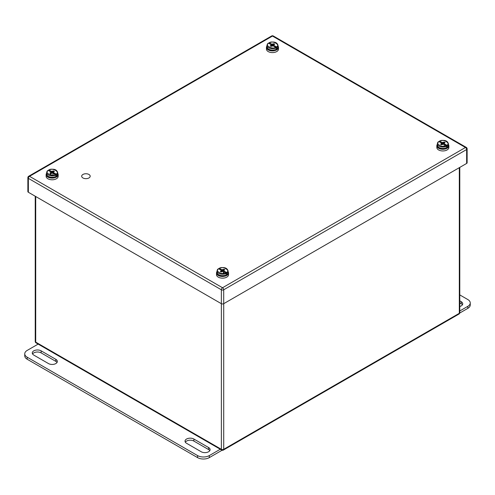 <?xml version="1.0" encoding="UTF-8"?>
<svg xmlns="http://www.w3.org/2000/svg" width="495" height="495" viewBox="0 0 495 495"><rect width="100%" height="100%" fill="white"/><g stroke="black" fill="none" stroke-linecap="round" stroke-linejoin="round"><path stroke-width="0.74" d="M35.225 196.23L35.225 341.445A1.664 1.664 0 0 0 36.055 342.887L221.71 450.073A1.664 1.664 0 0 0 223.375 450.073A1.664 0.959 -120 0 0 223.715 449.312L223.715 303.689L466.643 163.437L466.643 149.527L223.703 289.779L223.703 303.695A1.664 0.959 180 0 1 221.358 303.695L28.357 192.264A1.664 0.959 180 0 1 27.869 191.59L27.869 177.68A1.664 0.959 0 0 0 28.357 178.355L28.357 192.264M467.125 148.847A1.664 1.664 0 0 0 466.296 147.405A1.664 0.959 -60 0 0 465.467 147.491L272.467 36.061L29.533 176.319L222.527 287.75L465.467 147.491A1.664 0.959 60 0 1 466.643 149.527A1.664 0.959 0 0 0 467.125 148.847L467.125 162.756A1.664 0.959 180 0 1 466.643 163.437M88.945 177.946A4.257 2.456 180 0 1 84.305 178.478A4.257 2.456 180 0 1 81.681 176.208A4.257 2.456 180 0 1 85.932 173.751A4.257 2.456 180 0 1 90.189 176.208A4.257 2.456 180 0 1 88.945 177.946M462.417 304.809A5.191 3.001 0 0 0 461.204 303.701L459.793 302.89M459.793 294.915L467.818 299.549A8.31 4.795 180 0 1 470.25 302.94L470.25 304.976A8.31 4.795 180 0 1 467.818 308.366L459.744 313.032M459.793 300.855L461.204 301.665A5.191 3.001 180 0 1 462.726 303.788A5.191 3.001 180 0 1 459.793 306.485M470.25 302.94A8.31 4.795 180 0 1 467.818 306.331L459.793 310.965M209.787 450.66A5.191 3.001 0 0 0 208.574 449.559L193.892 441.076A5.191 3.001 0 0 0 185.334 442.177M57.036 362.47A5.191 3.001 0 0 0 55.824 361.369L41.135 352.886A5.191 3.001 0 0 0 32.583 353.987M222.094 450.233L209.311 457.615A8.31 4.795 180 0 1 197.561 457.615L27.182 359.246A8.31 4.795 180 0 1 24.75 355.856L24.75 353.82A8.31 4.795 180 0 1 27.182 350.429L38.152 344.093M201.236 451.762L186.547 443.285A5.191 3.001 180 0 1 185.025 441.163A5.191 3.001 180 0 1 188.23 438.391A5.191 3.001 180 0 1 193.892 439.04L208.574 447.523A5.191 3.001 180 0 1 210.097 449.646A5.191 3.001 180 0 1 206.891 452.411A5.191 3.001 180 0 1 201.236 451.762M33.796 355.094A5.191 3.001 180 0 1 32.274 352.972A5.191 3.001 180 0 1 35.479 350.2A5.191 3.001 180 0 1 41.135 350.85L55.824 359.333A5.191 3.001 180 0 1 57.346 361.449A5.191 3.001 180 0 1 54.141 364.221A5.191 3.001 180 0 1 48.479 363.571L33.796 355.094M209.311 457.615L209.311 455.579A8.31 4.795 180 0 1 197.561 455.579L27.182 357.211A8.31 4.795 180 0 1 24.75 353.82M209.311 455.579L220.281 449.243M53.305 173.343L53.646 172.644L56.09 174.061L56.449 175.156A5.55 3.205 180 0 1 55.669 175.607L55.316 174.506L52.872 173.095L50.663 173.541L49.884 173.095L50.663 172.644L50.663 171.821L48.213 170.404L47.86 170.608M48.634 170.651L48.993 169.958L51.437 171.369L51.777 172.464L50.663 171.821M48.634 170.162L48.993 169.958C52.161 167.341 60.631 172.229 56.09 174.061M53.646 172.644L53.646 171.821L54.419 171.369L53.646 170.924L51.437 171.369M56.449 175.156L55.316 174.506C52.142 177.123 43.678 172.235 48.213 170.404M51.777 172.464L50.812 172.142M52.154 175.948L49.884 173.095M53.361 173.46L53.126 174.048M53.095 174.116L52.216 175.843M50.917 173.392L50.663 172.644M53.454 172.229L53.163 173.262M51.14 173.262L50.855 172.229M53.646 170.924L53.045 173.194M51.257 173.194L50.948 172.068M52.872 171.369L52.643 173.058M51.659 173.058L51.573 172.433M52.154 171.48L52.154 172.984M46.604 173.281A6.014 3.471 0 0 0 46.14 174.617A6.014 3.471 0 0 0 49.853 177.829A6.014 3.471 0 0 0 56.405 177.074A6.014 3.471 0 0 0 58.169 174.617A6.014 3.471 0 0 0 57.705 173.281M46.14 174.617L46.14 176.319A6.014 3.471 0 0 0 49.853 179.524A6.014 3.471 0 0 0 56.405 178.769A6.014 3.471 0 0 0 58.169 176.319L58.169 174.617M223.684 271.712L224.025 271.012L226.469 272.423L226.821 273.525A5.55 3.205 180 0 1 226.048 273.97L225.695 272.875L223.245 271.458L221.036 271.91L220.263 271.458L221.036 271.012L221.036 270.183L218.592 268.773L218.239 268.977M219.013 269.014L219.365 268.327L221.816 269.738L222.15 270.827L221.036 270.183M219.013 268.525L219.365 268.327C222.54 265.704 231.004 270.592 226.469 272.423M224.025 271.012L224.025 270.183L224.798 269.738L224.025 269.292L221.816 269.738M226.821 273.525L225.695 272.875C222.521 275.492 214.057 270.604 218.592 268.773M222.15 270.827L221.191 270.511M223.963 272.77L222.651 274.211M223.74 271.829L223.505 272.417M223.474 272.485L222.595 274.211M221.296 271.761L221.036 271.012M223.833 270.598L223.542 271.631M221.519 271.631L221.228 270.598M224.025 269.292L223.424 271.563M221.636 271.563L221.321 270.437M223.245 269.738L223.022 271.427M222.038 271.427L221.952 270.796M222.533 269.849L222.533 271.347M216.983 271.65A6.014 3.471 0 0 0 216.513 272.986A6.014 3.471 0 0 0 220.232 276.198A6.014 3.471 0 0 0 226.784 275.443A6.014 3.471 0 0 0 228.548 272.986A6.014 3.471 0 0 0 228.084 271.65M216.513 272.986L216.513 274.682A6.014 3.471 0 0 0 220.232 277.893A6.014 3.471 0 0 0 226.784 277.138A6.014 3.471 0 0 0 228.548 274.682L228.548 272.986M444.003 144.515L444.337 143.816L446.787 145.227L447.14 146.328A5.55 3.205 180 0 1 446.366 146.774L446.007 145.672L443.563 144.262L441.354 144.707L440.581 144.262L441.354 143.816L441.354 142.987L438.91 141.576L438.551 141.774M439.331 141.817L439.684 141.125L442.128 142.541L442.468 143.63L441.354 142.987M439.331 141.329L439.684 141.125C442.858 138.507 451.322 143.395 446.787 145.227M444.337 143.816L444.337 142.987L445.116 142.541L444.337 142.09L442.128 142.541M447.14 146.328L446.014 145.679M442.468 143.63L441.509 143.315M444.281 145.573L442.969 147.009M441.614 144.559L441.354 143.816M444.145 143.401L443.86 144.435M441.837 144.435L441.546 143.401M444.337 142.09L443.743 144.367M441.955 144.367L441.639 143.234M443.563 142.541L443.341 144.224M442.357 144.224L442.27 143.6M442.846 142.647L442.846 144.15M437.295 144.447A6.014 3.471 0 0 0 436.831 145.79A6.014 3.471 0 0 0 440.544 148.995A6.014 3.471 0 0 0 447.103 148.246A6.014 3.471 0 0 0 448.86 145.79A6.014 3.471 0 0 0 448.396 144.447M436.831 145.79L436.831 147.485A6.014 3.471 0 0 0 440.544 150.69A6.014 3.471 0 0 0 447.103 149.942A6.014 3.471 0 0 0 448.86 147.485L448.86 145.79M273.624 46.146L273.964 45.447L276.408 46.858L276.761 47.959A5.55 3.205 180 0 1 275.987 48.405L275.635 47.31L273.184 45.893L270.975 46.344L270.202 45.893L270.975 45.447L270.975 44.618L268.531 43.207L268.179 43.411M268.952 43.449L269.305 42.762L271.755 44.173L272.089 45.262L270.975 44.618M268.952 42.96L269.305 42.762C272.479 40.138 280.943 45.026 276.408 46.858M273.964 45.447L273.964 44.618L274.737 44.173L273.964 43.727L271.755 44.173M276.761 47.959L275.635 47.31C272.46 49.927 263.996 45.039 268.531 43.207M272.089 45.262L271.13 44.946M271.235 46.196L270.975 45.447M273.772 45.033L273.481 46.066M271.458 46.066L271.167 45.033M273.964 43.727L273.364 45.998M271.576 45.998L271.26 44.872M273.184 44.173L272.962 45.862M271.978 45.862L271.891 45.231M272.467 44.284L272.467 45.781M266.916 46.085A6.014 3.471 0 0 0 266.452 47.421A6.014 3.471 0 0 0 270.165 50.632A6.014 3.471 0 0 0 276.724 49.877A6.014 3.471 0 0 0 278.487 47.421A6.014 3.471 0 0 0 278.017 46.085M266.452 47.421L266.452 49.116A6.014 3.471 0 0 0 270.165 52.328A6.014 3.471 0 0 0 276.724 51.573A6.014 3.471 0 0 0 278.487 49.116L278.487 47.421M35.714 196.515L35.714 342.125L221.364 449.312L221.364 303.701M221.71 450.073A1.664 0.959 -60 0 1 221.364 449.312A1.664 0.959 0 0 0 223.715 449.312L459.311 313.292L459.311 167.669M459.311 313.292A1.664 0.959 60 0 1 458.964 314.053A1.664 1.664 0 0 0 459.793 312.617A1.664 0.959 0 0 1 459.311 313.292M36.055 342.887A1.664 0.959 -60 0 1 35.714 342.125A1.664 0.959 0 0 1 35.225 341.445M221.358 303.695L221.358 289.779L28.357 178.355A1.664 0.959 -60 0 1 29.533 176.319A1.664 0.959 60 0 0 28.704 176.239A1.664 1.664 0 0 0 27.869 177.68M221.358 289.779A1.664 0.959 0 0 0 223.703 289.779A1.664 0.959 -120 0 0 222.527 287.75A1.664 0.959 -60 0 0 221.358 289.779M273.302 35.98A1.664 1.664 0 0 0 271.637 35.98A1.664 0.959 -120 0 1 272.467 36.061A1.664 0.959 -60 0 1 273.302 35.98L466.296 147.405M461.204 303.701L461.204 301.665M467.818 308.366L467.818 306.331M193.892 439.04L193.892 441.076M208.574 447.523L208.574 449.559M41.135 350.85L41.135 352.886M55.824 359.333L55.824 361.369M197.561 455.579L197.561 457.615M27.182 359.246L27.182 357.211M46.604 174.079C47.056 176.263 48.9 177.396 52.136 177.495C56.467 176.696 58.323 175.558 57.705 174.079A5.55 3.205 180 0 1 55.669 176.554A5.55 3.205 180 0 1 49.778 176.975A5.55 3.205 180 0 1 46.604 174.079L46.604 172.637A5.55 3.205 180 0 0 49.778 175.533A5.55 3.205 180 0 0 55.669 175.119M57.705 174.079L57.705 172.637A5.55 3.205 180 0 1 56.449 174.667M216.983 272.442C217.435 274.626 219.279 275.764 222.509 275.857C226.846 275.065 228.702 273.927 228.084 272.442A5.55 3.205 180 0 1 226.048 274.923A5.55 3.205 180 0 1 220.157 275.338A5.55 3.205 180 0 1 216.983 272.442L216.983 271.006A5.55 3.205 180 0 0 220.157 273.902A5.55 3.205 180 0 0 226.048 273.488M228.084 272.442L228.084 271.006A5.55 3.205 180 0 1 226.821 273.036M437.295 145.245C437.753 147.43 439.597 148.568 442.827 148.661C447.158 147.863 449.014 146.724 448.396 145.245A5.55 3.205 180 0 1 446.366 147.727A5.55 3.205 180 0 1 440.47 148.141A5.55 3.205 180 0 1 437.295 145.245L437.295 143.81A5.55 3.205 180 0 0 440.47 146.706A5.55 3.205 180 0 0 446.366 146.285M448.396 145.245L448.396 143.81A5.55 3.205 180 0 1 447.14 145.839M446.007 145.672C442.839 148.296 434.369 143.408 438.91 141.576M266.916 46.877C267.374 49.061 269.218 50.199 272.448 50.292C276.779 49.494 278.635 48.361 278.017 46.877A5.55 3.205 180 0 1 275.987 49.358A5.55 3.205 180 0 1 270.097 49.772A5.55 3.205 180 0 1 266.916 46.877L266.916 45.441A5.55 3.205 180 0 0 270.097 48.337A5.55 3.205 180 0 0 275.987 47.922M278.017 46.877L278.017 45.441A5.55 3.205 180 0 1 276.761 47.471M223.375 450.073L458.964 314.053M459.793 167.384L459.793 312.617M28.704 176.239L271.637 35.98M48.751 169.927C51.727 168.919 56.56 168.424 57.705 172.637M47.947 170.391L46.604 172.637M219.13 268.296C222.106 267.288 226.939 266.786 228.084 271.006M218.326 268.754L216.983 271.006M439.442 141.094C442.425 140.091 447.251 139.59 448.396 143.81M438.644 141.558L437.295 143.81M269.07 42.731C272.046 41.722 276.872 41.221 278.017 45.441M268.265 43.189L266.916 45.441"/></g></svg>
